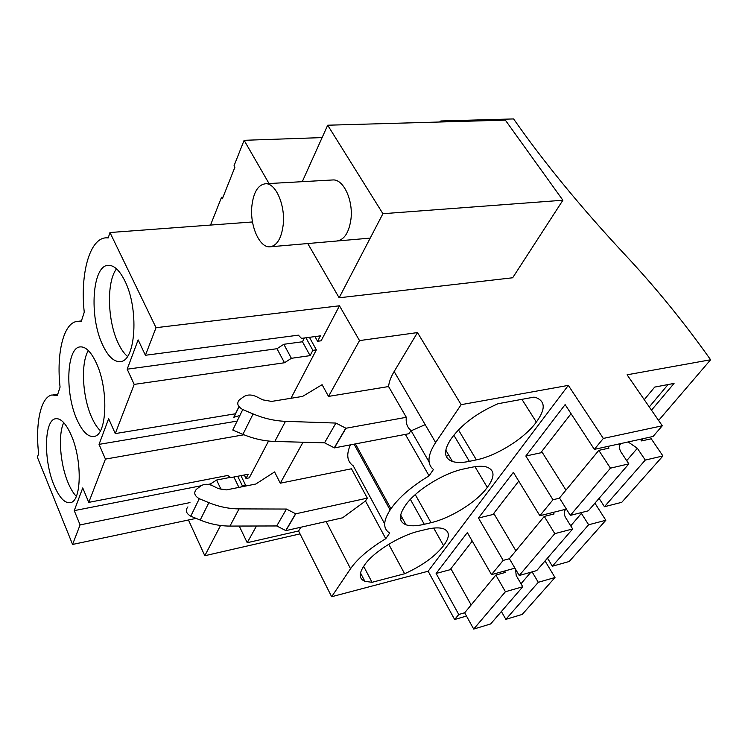 <?xml version="1.0" encoding="UTF-8"?>
<svg xmlns="http://www.w3.org/2000/svg" width="748" height="748" viewBox="0 0 748 748"><rect width="100%" height="100%" fill="white"/><g stroke="black" fill="none" stroke-linecap="round" stroke-linejoin="round"><path stroke-width="1.12" d="M256.489 526.003L247.214 542.702L298.592 530.996L300.836 527.237M295.75 513.811L286.456 509.051L239.061 508.892C228.953 508.818 218.883 506.742 208.87 502.665L199.286 498.71C194.48 495.868 193.508 492.745 196.359 489.342L200.726 485.994C204.157 483.816 208.103 483.732 212.554 485.733L218.397 488.64L226.579 489.875L255.853 484.003L274.581 471.923L280.276 483.199L351.476 468.781L367.324 498.131L295.75 513.811L285.886 530.622L342.621 517.794L365.482 500.992L385.781 538.691L389.661 533.062C382.873 528.743 383.032 521.066 390.119 510.014L354.084 444.153M285.886 530.622L276.741 525.956L229.954 526.078C219.977 526.059 210.057 524.058 200.193 520.066L190.759 516.195C186.046 513.39 185.093 510.295 187.916 506.901M303.043 442.227L280.276 483.199M328.512 396.403L322.098 384.687L302.594 396.403L271.608 401.414L262.857 399.871L256.545 396.702C251.739 394.495 247.541 394.448 243.941 396.562L239.379 399.853C236.433 403.237 237.555 406.473 242.763 409.558L253.105 413.934C263.913 418.45 274.703 420.918 285.484 421.33L335.917 423.069L345.95 428.249L406.323 417.3L388.567 386.548L328.512 396.403L359.526 340.592L417.487 332.579L394.159 371.513C390.905 376.983 389.035 381.994 388.567 386.548M252.506 221.96L109.965 232.525L156.033 327.689L145.411 355.272L298.377 335.16L301.491 338.377L320.415 335.852L317.582 341.275L321.116 340.798L339.47 305.792L359.526 340.592M305.932 337.787L312.86 350.335L316.367 349.849L309.429 337.32M316.367 349.849L290.972 398.282M268.551 441.04L249.252 477.85L246.008 478.486L244.287 474.989M237.705 476.27L242.277 485.63L245.503 484.985L240.931 475.644M245.503 484.985L244.867 486.209M239.248 526.05L247.214 542.702M385.781 538.691C369.344 548.602 357.591 558.606 350.541 568.714L331.644 596.726L428.137 571.229L454.653 619.512L466.471 616.034M331.644 596.726L298.592 530.996M196.107 518.383L72.575 544.441L37.4 457.299L38.615 453.54C35.184 423.48 40.729 397.076 51.911 394.981L57.344 395.514L60.064 387.099C56.259 353.262 63.571 322.697 77.156 321.416L81.42 320.939M367.324 498.131L365.482 500.992M295.666 513.633L285.801 530.444M286.456 509.051L276.741 525.956M384.659 523.824L353.271 465.864C347.053 461.507 346.109 454.494 350.438 444.854M345.95 428.249L334.421 447.893L408.885 433.728L410.979 430.493C407.202 427.389 405.65 422.985 406.323 417.3M334.421 447.893L324.557 442.816L274.806 441.46C264.184 441.133 253.553 438.758 242.932 434.345L232.768 430.063L242.763 409.558M239.856 415.514L233.787 417.272L238.939 406.622M322.117 137.595L244.119 140.306L269.028 183.541M339.47 305.792L156.033 327.689M658.605 420.47L710.6 359.769L627.086 374.804L662.279 425.79L603.327 438.431L568.321 385.379L461.151 404.668L417.487 332.579M710.6 359.769C683.924 322.126 655.211 286.914 624.458 254.114C580.598 207.009 543.646 161.951 513.605 118.932L440.843 120.98L439.525 122.018M302.276 181.671L327.689 125.215L505.339 120.129L562.889 200.24L512.67 277.77L339.134 297.788L307.765 243.539M317.582 341.275L314.973 336.581M304.399 337.984L302.473 341.761L283.819 344.286L276.975 348.718L127.179 369.185L138.146 339.891L145.411 355.272M312.86 350.335L310.093 355.637L291.383 358.301L284.492 362.752L134.201 384.397L115.257 433.597L235.48 413.766M237.144 421.087L99.045 444.368L108.656 418.693L115.257 433.597M243.96 434.766L105.431 459.104L88.769 502.375L227.747 475.457L230.861 477.607L248.233 474.213L246.008 478.486M201.062 485.77L74.239 510.632L82.738 487.939L88.769 502.375M230.487 477.336L216.583 480.048L210.534 483.909L208.122 484.377M242.277 485.63L241.641 486.855M189.983 502.6L80.092 524.9L72.575 544.441M641.373 440.591L643 438.693M651.499 410.175L674.06 383.406L654.687 387.09L644.262 399.675M599.307 498.701L596.25 501.637M547.695 558.447L546.255 559.541M662.279 425.79L653.051 436.486L594.351 449.37L565.123 404.603L525.835 456.018L552.968 499.758L539.869 515.727L513.371 472.325L478.458 518.027L503.18 560.402L491.52 574.614L467.341 532.567L436.112 573.454L458.767 614.501L454.653 619.512M464.695 612.771L458.767 614.501M603.327 438.431L594.351 449.37M568.321 385.379L428.137 571.229M390.119 510.014L390.961 508.762C398.871 497.411 411.578 486.434 429.081 475.84L433.447 469.501C426.837 464.05 427.566 455.055 435.626 442.526L394.159 371.513M461.151 404.668L435.626 442.526M372.027 582.309L364.856 581.308C358.993 578.84 358.731 573.651 364.08 565.75C372.149 552.753 399.479 535.568 419.46 531.024L426.192 529.397C433.709 527.611 439.487 527.405 443.508 528.771C449.931 531.501 449.95 537.129 443.573 545.638C435.13 556.409 422.143 565.778 404.631 573.753L372.027 582.309L363.668 566.339M431.035 522.674L424.284 524.292C416.552 526.115 410.474 526.283 406.033 524.797C398.908 521.926 398.562 515.699 404.995 506.106C414.13 491.455 443.284 473.017 463.956 468.912L470.922 467.425C477.738 465.995 483.115 465.901 487.079 467.154C494.877 470.342 494.952 477.084 487.294 487.387C477.233 501.646 450.866 518.13 431.035 522.674L415.262 494.596M469.379 461.348C462.414 462.797 456.776 462.853 452.447 461.497C443.751 458.187 443.312 450.642 451.109 438.861C461.366 424.612 477.009 412.896 498.037 403.714L533.997 397.132L535.97 397.59C545.479 401.311 545.601 409.465 536.335 422.05C524.937 438.132 496.878 455.766 476.373 459.87L469.379 461.348L453.812 435.14M134.201 384.397L127.179 369.185M77.156 321.416L81.177 321.705L84.253 312.197C79.961 273.553 89.863 237.481 106.618 237.836L108.226 237.929L109.965 232.525M80.092 524.9L74.239 510.632M105.431 459.104L99.045 444.368M71.284 435.308C65.983 423.377 60.663 417.861 55.315 418.777C44.039 420.6 43.524 460.609 54.006 485.143C59.503 498.112 65.16 503.9 70.967 502.525C81.682 500.122 82.112 459.571 71.284 435.308M124.823 280.855C119.643 270.449 114.182 265.269 108.441 265.325C92.182 264.886 88.928 316.797 102.626 344.903C108.17 356.703 114.182 362.247 120.643 361.527C135.856 360.788 139.035 308.531 124.823 280.855M76.829 419.31C82.402 431.82 88.273 437.515 94.454 436.374C107.142 434.523 108.647 388.866 96.333 363.032C91.032 351.719 85.581 346.343 79.98 346.913C66.525 347.96 64.936 393.13 76.829 419.31M244.119 140.306L234.068 165.663L234.919 167.178L222.362 198.781L221.539 197.276L210.525 225.073M221.539 197.276L222.998 197.192M300.041 533.894L204.812 555.727L188.449 520M204.812 555.727L220.557 525.479M429.081 475.84L405.36 434.401M429.09 461.937L410.979 430.493M345.847 428.062L334.319 447.715M335.917 423.069L324.557 442.816M562.889 200.24L382.92 213.704L327.689 125.215M339.134 297.788L382.92 213.704M331.701 180.025L333.356 179.931C343.771 179.642 353.327 200.614 350.952 219.173C348.998 232.647 344.23 239.93 336.656 241.034L337.301 240.978M310.093 355.637L302.473 341.761M284.492 362.752L276.975 348.718M291.383 358.301L283.819 344.286M238.921 487.397L233.872 477.018M211.114 485.115L210.534 483.909M221.184 489.669L216.583 480.048M668.058 384.547L649.273 406.949M566.395 509.098L539.869 515.727M559.569 498.159L552.968 499.758M494.241 514.194L478.458 518.027M509.407 558.728L503.18 560.402M514.933 568.162L491.52 574.614M451.268 569.406L436.112 573.454M542.291 452.484L525.835 456.018M433.709 528.069L443.573 545.638M400.498 518.916L402.162 517.756M388.736 544.254L404.631 573.753M425.191 424.649L411.148 430.783M474.98 466.696L487.294 487.387M446.35 456.598L448.529 454.803M521.917 399.339L536.335 422.05M63.73 422.629C57.914 434.644 60.074 463.844 68.021 482.582C70.527 488.612 73.285 493.203 76.287 496.354M116.52 268.841C106.384 281.734 107.422 320.827 118.109 342.977C120.924 349.007 124.037 353.486 127.469 356.413M88.329 350.55C80.625 363.023 82.364 396.636 91.546 417.01C94.22 423.116 97.175 427.697 100.41 430.745M504.554 571.023L505.377 572.426L495.83 575.062L505.433 591.724L522.768 586.759L516.223 575.577L515.503 569.125M532.109 571.883L538.289 582.309L554.997 577.512L545.32 561.402L544.441 561.645M530.884 572.229L521.001 583.739M501.384 611.518L505.854 619.353L522.235 614.417L554.997 577.512M538.289 582.309L505.854 619.353M472.259 541.113L450.876 568.695L471.147 604.954M495.83 575.062L464.676 612.799L473.699 629.068L490.66 623.944L522.768 586.759M505.433 591.724L473.699 629.068M553.146 512.408L554.1 513.951L544.264 516.419L554.801 533.642L572.659 528.958L565.488 517.41C563.899 514.241 563.814 511.567 565.236 509.388M580.944 512.689L588.639 524.769L605.833 520.271L595.221 503.638L594.323 503.862M581.448 513.343L570.724 525.844M547.489 558.111L552.37 566.217L569.228 561.496L605.833 520.271M588.639 524.769L552.37 566.217M518.747 481.142L493.755 513.38L515.877 550.79M544.264 516.419L509.369 558.672L519.234 575.493L536.718 570.593L572.659 528.958M554.801 533.642L519.234 575.493M607.815 446.416L608.947 448.127L598.802 450.371L610.452 468.155L628.844 463.882L620.915 451.951C619.092 448.585 618.942 445.817 620.466 443.639M628.105 441.956L637.343 448.267L645.281 460.067L662.934 455.962L651.246 438.796L641.597 440.927L640.456 439.244M637.343 448.267L626.702 460.665M599.083 498.355L604.44 506.714L621.766 502.319L662.934 455.962M645.281 460.067L604.44 506.714M571.051 413.681L541.702 451.54L565.965 490.136M598.802 450.371L559.467 498L570.313 515.391L588.33 510.809L628.844 463.882M610.452 468.155L570.313 515.391M251.786 206.757C249.954 226.13 259.593 247.859 269.878 246.831C277.097 245.746 281.557 238.247 283.258 224.344C285.278 205.186 275.872 183.456 265.933 183.718C258.116 184.457 253.394 192.143 251.786 206.757M350.541 568.714L326.147 521.524M239.061 508.892L229.954 526.078M208.87 502.665L200.193 520.066M199.286 498.71L190.759 516.195M390.961 508.762L355.431 443.901M285.484 421.33L274.806 441.46M253.105 413.934L242.932 434.345M410.372 499.374L424.284 524.292M458.449 429.876L476.373 459.87M239.023 406.734L234.002 417.122M360.499 572.94L364.856 581.308M400.648 515.007L406.033 524.797M445.771 450.1L452.447 461.497M106.618 237.836L108.292 237.705M53.089 394.813L57.792 394.14M56.287 418.628L55.315 418.777M565.927 509.21L564.488 510.931M621.195 443.48L619.625 445.35M370.204 238.116L270.496 246.775M333.356 179.931L265.933 183.718"/></g></svg>
